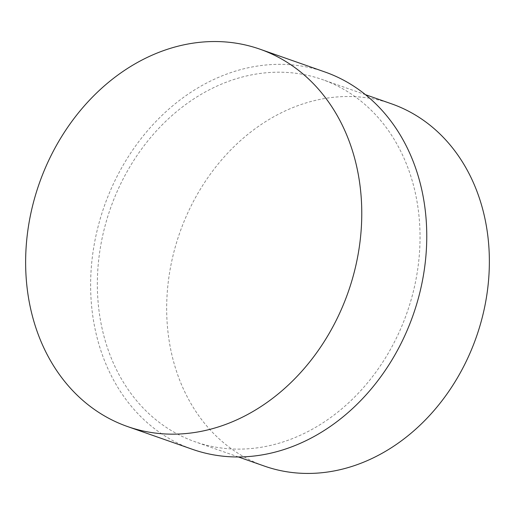 <?xml version="1.0" encoding="UTF-8"?>
<svg xmlns="http://www.w3.org/2000/svg" width="515" height="515" viewBox="0 0 515 515"><rect width="100%" height="100%" fill="white"/><g stroke="black" fill="none" stroke-linecap="round" stroke-linejoin="round"><path stroke-width="0.39" stroke-dasharray="2.58 1.93" d="M324.888 71.965A199.962 163.725 -70.7 0 0 261.762 65.457A199.962 163.725 -70.7 0 0 94.361 243.704A199.962 163.725 -70.7 0 0 192.494 449.338M391.567 103.837A191.96 157.178 -70.7 0 0 330.965 97.586A191.96 157.178 -70.7 0 0 170.259 268.701A191.96 157.178 -70.7 0 0 264.472 466.114M261.639 73.265A191.96 157.178 -70.7 0 0 100.934 244.38A191.96 157.178 -70.7 0 0 195.14 441.793A191.96 157.178 -70.7 0 0 255.749 448.044A191.96 157.178 -70.7 0 0 416.455 276.922A191.96 157.178 -70.7 0 0 322.242 79.516A191.96 157.178 -70.7 0 0 261.639 73.265M238.4 456.966L195.14 441.793M365.502 94.689L322.242 79.516"/><path stroke-width="0.77" d="M127.501 426.536L192.494 449.338A199.962 163.725 -70.7 0 0 255.627 455.846A199.962 163.725 -70.7 0 0 423.027 277.598A199.962 163.725 -70.7 0 0 324.888 71.965L259.895 49.163A199.962 163.725 -70.7 0 0 196.762 42.655A199.962 163.725 -70.7 0 0 29.368 220.903A199.962 163.725 -70.7 0 0 127.501 426.536A199.962 163.725 -70.7 0 0 190.634 433.044A199.962 163.725 -70.7 0 0 358.034 254.796A199.962 163.725 -70.7 0 0 259.895 49.163M238.4 456.966L264.472 466.114A191.96 157.178 -70.7 0 0 325.074 472.364A191.96 157.178 -70.7 0 0 485.78 301.243A191.96 157.178 -70.7 0 0 391.567 103.837L365.502 94.689"/></g></svg>
